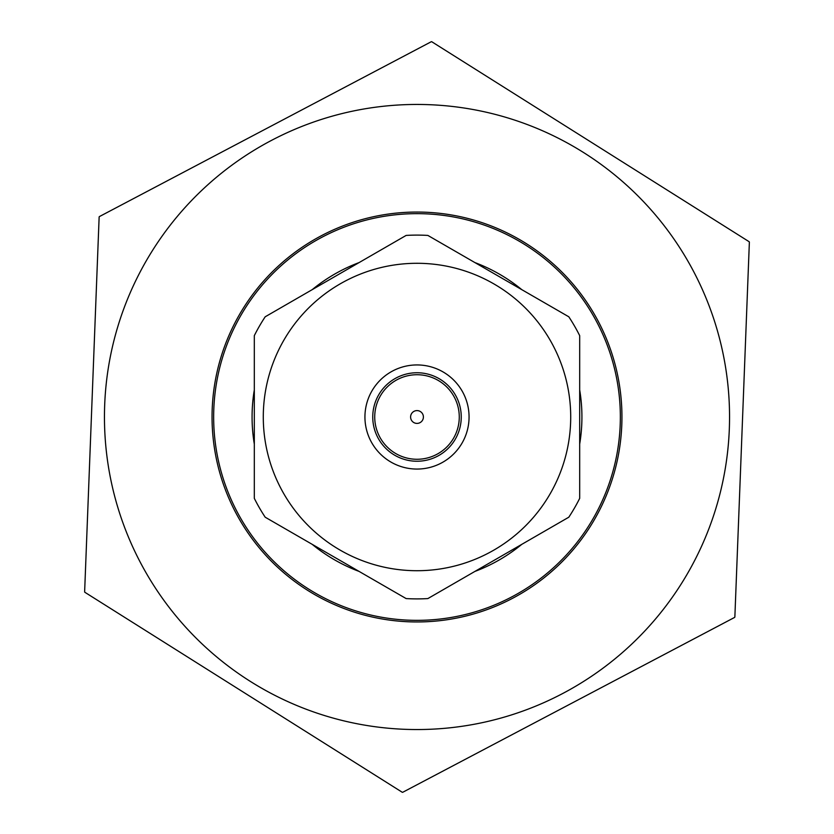 <?xml version="1.0" encoding="UTF-8"?>
<svg xmlns="http://www.w3.org/2000/svg" width="834" height="834" viewBox="0 0 834 834"><rect width="100%" height="100%" fill="white"/><g stroke="black" fill="none" stroke-linecap="round" stroke-linejoin="round"><path stroke-width="1.25" d="M417 620.35A203.35 203.35 0 0 0 620.329 414.289A203.35 203.35 0 0 0 411.579 213.723A203.35 203.35 0 0 0 213.817 425.132A203.35 203.35 0 0 0 417 620.35M213.817 425.132A203.35 203.35 0 0 1 213.775 409.89M359.131 571.436A164.923 164.923 0 0 1 312.187 544.331M254.318 444.095A164.923 164.923 0 0 1 254.318 389.905M312.187 289.669A164.923 164.923 0 0 1 359.131 262.564M474.869 262.564A164.923 164.923 0 0 1 521.813 289.669M579.682 389.905A164.923 164.923 0 0 1 579.682 444.095M521.813 544.331A164.923 164.923 0 0 1 474.869 571.436M417 459.273A42.273 42.273 0 0 0 453.613 395.869A42.273 42.273 0 0 0 380.387 395.869A42.273 42.273 0 0 0 417 459.273M417 423.401A6.401 6.401 0 0 0 422.546 413.8A6.401 6.401 0 0 0 411.454 413.8A6.401 6.401 0 0 0 417 423.401M427.873 235.428A181.895 181.895 0 0 0 406.127 235.428L265.191 316.795A181.895 181.895 0 0 0 254.318 335.633L254.318 498.367A181.895 181.895 0 0 0 265.191 517.205L406.127 598.572A181.895 181.895 0 0 0 427.873 598.572L568.809 517.205A181.895 181.895 0 0 0 579.682 498.367L579.682 335.633A181.895 181.895 0 0 0 568.809 316.795L427.873 235.428L568.809 316.795M417 372.746A44.254 44.254 0 0 0 378.678 439.122A44.254 44.254 0 0 0 455.322 439.122A44.254 44.254 0 0 0 417 372.746M417 364.938A52.062 52.062 0 0 1 462.088 443.031A52.062 52.062 0 0 1 371.912 443.031A52.062 52.062 0 0 1 417 364.938M407.816 263.565A153.717 153.717 0 0 1 570.644 412.403A153.717 153.717 0 0 1 417 570.717A153.717 153.717 0 0 1 263.356 421.597A153.717 153.717 0 0 1 407.816 263.565M579.682 335.633L579.682 498.367M568.809 517.205L427.873 598.572M406.127 598.572L265.191 517.205M254.318 498.367L254.318 335.633M265.191 316.795L406.127 235.428M402.686 792.3L734.639 617.4A375.571 375.571 0 0 0 734.858 617.045L749.37 242.121A375.571 375.571 0 0 0 749.182 241.745L431.731 41.721A375.571 375.571 0 0 0 431.314 41.7L99.361 216.6A375.571 375.571 0 0 0 99.142 216.955L84.63 591.879A375.571 375.571 0 0 0 84.818 592.255L402.269 792.279A375.571 375.571 0 0 0 402.686 792.3M404.907 729.312A312.552 312.552 0 0 0 693.523 271.311A312.552 312.552 0 0 0 152.57 250.377A312.552 312.552 0 0 0 404.907 729.312M409.077 621.799A204.956 204.956 0 0 1 243.601 307.736A204.956 204.956 0 0 1 598.322 321.465A204.956 204.956 0 0 1 409.077 621.799"/></g></svg>
